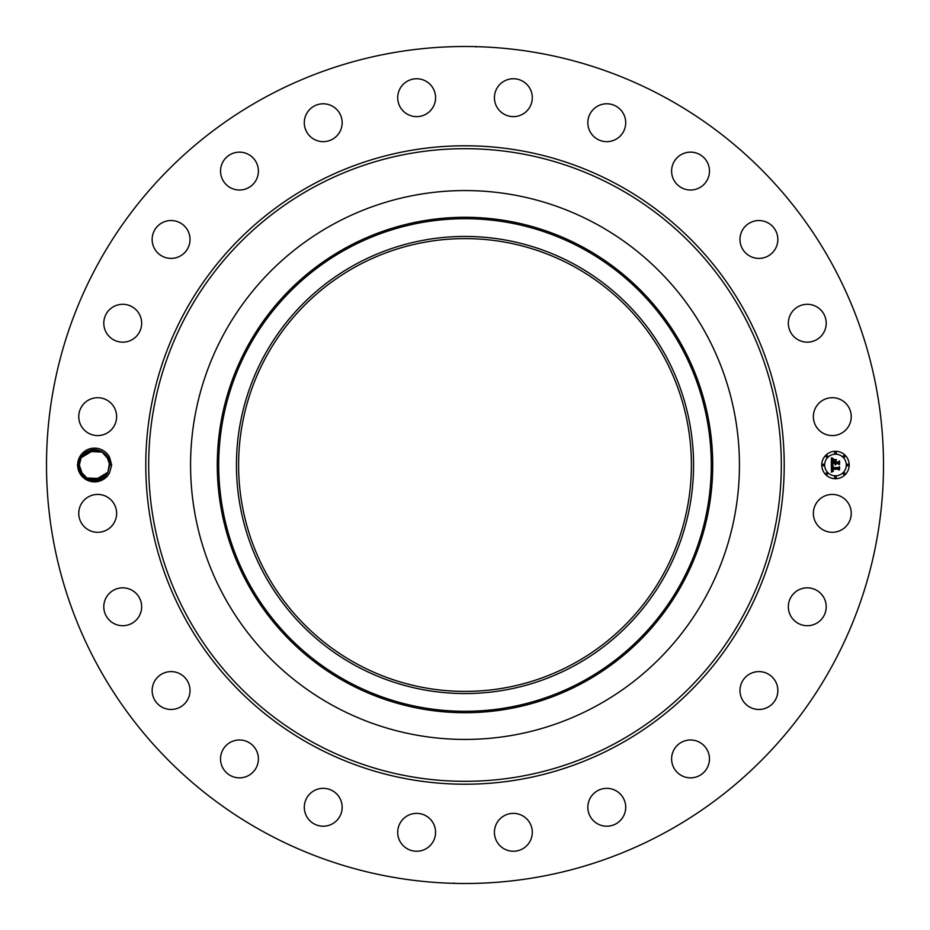 <?xml version="1.0" encoding="UTF-8"?>
<svg xmlns="http://www.w3.org/2000/svg" width="930" height="930" viewBox="0 0 930 930"><rect width="100%" height="100%" fill="white"/><g stroke="black" fill="none" stroke-linecap="round" stroke-linejoin="round"><path stroke-width="1.4" d="M264.364 832.269A418.5 418.5 0 0 1 97.731 264.364A418.5 418.5 0 0 1 665.636 97.731A418.5 418.5 0 0 1 832.269 665.636A418.5 418.5 0 0 1 264.364 832.269M476.23 47L475.335 46.628M470.15 46.535L467.813 46.512M464.151 46.5L460.28 46.523M455.479 46.605L459.908 46.535M453.77 883L454.665 883.372M459.85 883.465L462.187 883.488M465.849 883.5L469.72 883.477M474.521 883.395L470.092 883.465M94.407 449.783L81.166 457.7L79.306 465.07C78.573 480.368 101.44 485.913 107.88 472.3L109.752 464.93L107.88 472.3L109.752 465.07L107.88 472.3L104.683 476.334L107.88 472.3C101.44 485.913 78.573 480.368 79.306 465.07L81.166 457.7C87.618 444.087 110.472 449.632 109.752 464.93L111.681 465L109.682 472.405A16.868 16.868 0 0 1 86.432 479.799A16.868 16.868 0 0 1 94.918 448.132A16.868 16.868 0 0 1 109.682 457.607L108.182 458.281L109.752 464.93L107.88 472.3L104.613 476.404L107.88 472.3C101.44 485.913 78.573 480.368 79.306 465.07L82.247 473.998L79.306 465.035L81.166 457.7A15.217 15.217 0 0 0 80.852 458.304L79.306 464.93L81.166 457.7L84.351 453.677L81.166 457.7L79.306 465.07C78.573 480.368 101.44 485.913 107.88 472.3L109.728 464.279L107.88 472.3L94.662 480.217M111.681 465L109.682 457.607M848.927 522.439A18.937 18.937 0 0 1 823.224 529.972A18.937 18.937 0 0 1 815.691 504.281A18.937 18.937 0 0 1 841.383 496.736A18.937 18.937 0 0 1 848.927 522.439M793.569 593.7A18.937 18.937 0 0 1 820.341 593.073A18.937 18.937 0 0 1 820.981 619.845A18.937 18.937 0 0 1 794.208 620.473A18.937 18.937 0 0 1 793.569 593.7M749.069 674.366A18.937 18.937 0 0 1 775.085 680.679A18.937 18.937 0 0 1 768.773 706.707A18.937 18.937 0 0 1 742.745 700.383A18.937 18.937 0 0 1 749.069 674.366M685.201 740.745A18.937 18.937 0 0 1 708.695 753.591A18.937 18.937 0 0 1 695.861 777.085A18.937 18.937 0 0 1 672.367 764.251A18.937 18.937 0 0 1 685.201 740.745M606.325 788.349A18.937 18.937 0 0 1 625.704 806.833A18.937 18.937 0 0 1 607.22 826.2A18.937 18.937 0 0 1 587.841 807.717A18.937 18.937 0 0 1 606.325 788.349M517.824 813.901A18.937 18.937 0 0 1 531.762 836.779A18.937 18.937 0 0 1 508.884 850.706A18.937 18.937 0 0 1 494.958 827.84A18.937 18.937 0 0 1 517.824 813.901M425.719 815.691A18.937 18.937 0 0 1 433.264 841.383A18.937 18.937 0 0 1 407.561 848.927A18.937 18.937 0 0 1 400.028 823.224A18.937 18.937 0 0 1 425.719 815.691M336.3 793.569A18.937 18.937 0 0 1 336.927 820.341A18.937 18.937 0 0 1 310.155 820.981A18.937 18.937 0 0 1 309.527 794.208A18.937 18.937 0 0 1 336.3 793.569M255.634 749.069A18.937 18.937 0 0 1 249.321 775.085A18.937 18.937 0 0 1 223.293 768.773A18.937 18.937 0 0 1 229.617 742.745A18.937 18.937 0 0 1 255.634 749.069M189.255 685.201A18.937 18.937 0 0 1 176.409 708.695A18.937 18.937 0 0 1 152.915 695.861A18.937 18.937 0 0 1 165.749 672.367A18.937 18.937 0 0 1 189.255 685.201M141.651 606.325A18.937 18.937 0 0 1 123.167 625.704A18.937 18.937 0 0 1 103.8 607.22A18.937 18.937 0 0 1 122.283 587.841A18.937 18.937 0 0 1 141.651 606.325M116.099 517.824A18.937 18.937 0 0 1 93.221 531.762A18.937 18.937 0 0 1 79.294 508.884A18.937 18.937 0 0 1 102.16 494.958A18.937 18.937 0 0 1 116.099 517.824M114.309 425.719A18.937 18.937 0 0 1 88.617 433.264A18.937 18.937 0 0 1 81.073 407.561A18.937 18.937 0 0 1 106.776 400.028A18.937 18.937 0 0 1 114.309 425.719M136.431 336.3A18.937 18.937 0 0 1 109.659 336.927A18.937 18.937 0 0 1 109.019 310.155A18.937 18.937 0 0 1 135.792 309.527A18.937 18.937 0 0 1 136.431 336.3M180.931 255.634A18.937 18.937 0 0 1 154.915 249.321A18.937 18.937 0 0 1 161.227 223.293A18.937 18.937 0 0 1 187.256 229.617A18.937 18.937 0 0 1 180.931 255.634M244.799 189.255A18.937 18.937 0 0 1 221.305 176.409A18.937 18.937 0 0 1 234.139 152.915A18.937 18.937 0 0 1 257.633 165.749A18.937 18.937 0 0 1 244.799 189.255M323.675 141.651A18.937 18.937 0 0 1 304.296 123.167A18.937 18.937 0 0 1 322.78 103.8A18.937 18.937 0 0 1 342.159 122.283A18.937 18.937 0 0 1 323.675 141.651M412.176 116.099A18.937 18.937 0 0 1 398.238 93.221A18.937 18.937 0 0 1 421.116 79.294A18.937 18.937 0 0 1 435.042 102.16A18.937 18.937 0 0 1 412.176 116.099M504.281 114.309A18.937 18.937 0 0 1 496.736 88.617A18.937 18.937 0 0 1 522.439 81.073A18.937 18.937 0 0 1 529.972 106.776A18.937 18.937 0 0 1 504.281 114.309M593.7 136.431A18.937 18.937 0 0 1 593.073 109.659A18.937 18.937 0 0 1 619.845 109.019A18.937 18.937 0 0 1 620.473 135.792A18.937 18.937 0 0 1 593.7 136.431M674.366 180.931A18.937 18.937 0 0 1 680.679 154.915A18.937 18.937 0 0 1 706.707 161.227A18.937 18.937 0 0 1 700.383 187.256A18.937 18.937 0 0 1 674.366 180.931M740.745 244.799A18.937 18.937 0 0 1 753.591 221.305A18.937 18.937 0 0 1 777.085 234.139A18.937 18.937 0 0 1 764.251 257.633A18.937 18.937 0 0 1 740.745 244.799M788.349 323.675A18.937 18.937 0 0 1 806.833 304.296A18.937 18.937 0 0 1 826.2 322.78A18.937 18.937 0 0 1 807.717 342.159A18.937 18.937 0 0 1 788.349 323.675M813.901 412.176A18.937 18.937 0 0 1 836.779 398.238A18.937 18.937 0 0 1 850.706 421.116A18.937 18.937 0 0 1 827.84 435.042A18.937 18.937 0 0 1 813.901 412.176M835.477 478.718A13.718 13.718 0 0 1 821.76 465A13.718 13.718 0 0 1 835.477 451.283A13.718 13.718 0 0 1 849.195 465A13.718 13.718 0 0 1 835.477 478.718M573.543 266.317A226.397 226.397 0 0 1 663.683 573.543A226.397 226.397 0 0 1 356.457 663.683A226.397 226.397 0 0 1 266.317 356.457A226.397 226.397 0 0 1 573.543 266.317M459.025 691.327L464.686 691.397M464.977 691.397L468.325 691.374M470.975 238.673L465.314 238.603M465.023 238.603L461.675 238.626M108.182 458.281A15.217 15.217 0 0 0 107.52 457.072C98.545 446.958 89.571 447.063 80.596 457.386L78.492 464.954C77.155 481.066 101.719 488.064 109.322 473.079L109.682 472.405M86.606 477.997L101.428 478.566L99.278 479.462L101.428 478.566L86.664 478.032M355.423 264.422A228.559 228.559 0 0 0 264.422 574.577A228.559 228.559 0 0 0 574.577 665.578A228.559 228.559 0 0 0 665.578 355.423A228.559 228.559 0 0 0 355.423 264.422M109.473 462.152L108.798 459.699M596.572 224.165A274.431 274.431 0 0 1 705.835 596.572A274.431 274.431 0 0 1 333.428 705.835A274.431 274.431 0 0 1 224.165 333.428A274.431 274.431 0 0 1 739.431 465A274.431 274.431 0 0 1 333.428 705.835A274.431 274.431 0 0 1 333.428 224.165A274.431 274.431 0 0 1 596.572 224.165M109.74 464.744L108.101 458.106L108.845 459.839L101.661 451.55L99.835 450.736L101.358 451.399M102.533 452.05L87.618 451.434L89.013 450.806L87.618 451.434L89.013 450.806L87.618 451.434L102.579 452.085M106.764 455.956L109.752 464.977L108.392 458.711M99.847 450.736L97.534 450.074M92.244 449.946L94.965 449.783L91.198 450.143L86.746 451.922L81.166 457.7L84.363 453.677L81.166 457.7L79.306 465.07L82.352 474.149L79.306 465.023L80.201 470.138M80.887 471.754L87.269 478.38M91.652 479.95L94.604 480.217M835.477 454.189A10.811 10.811 0 0 1 846.288 465A10.811 10.811 0 0 1 835.477 475.811A10.811 10.811 0 0 1 824.666 465A10.811 10.811 0 0 1 835.477 454.189M823.213 464.163A0.837 0.837 0 0 1 824.038 465A0.837 0.837 0 0 1 823.213 465.837A0.837 0.837 0 0 1 822.376 465A0.837 0.837 0 0 1 823.213 464.163M835.477 451.899A0.837 0.837 0 0 1 836.303 452.736A0.837 0.837 0 0 1 835.477 453.561A0.837 0.837 0 0 1 834.64 452.736A0.837 0.837 0 0 1 835.477 451.899M826.805 455.491A0.837 0.837 0 0 1 827.63 456.328A0.837 0.837 0 0 1 826.805 457.153A0.837 0.837 0 0 1 825.968 456.328A0.837 0.837 0 0 1 826.805 455.491M847.742 464.163A0.837 0.837 0 0 1 848.579 465A0.837 0.837 0 0 1 847.742 465.837A0.837 0.837 0 0 1 846.905 465A0.837 0.837 0 0 1 847.742 464.163M844.149 455.491A0.837 0.837 0 0 1 844.975 456.328A0.837 0.837 0 0 1 844.149 457.153A0.837 0.837 0 0 1 843.312 456.328A0.837 0.837 0 0 1 844.149 455.491M835.477 478.101A0.837 0.837 0 0 1 834.64 477.264A0.837 0.837 0 0 1 835.477 476.439A0.837 0.837 0 0 1 836.303 477.264A0.837 0.837 0 0 1 835.477 478.101M826.805 474.509A0.837 0.837 0 0 1 825.968 473.672A0.837 0.837 0 0 1 826.805 472.847A0.837 0.837 0 0 1 827.63 473.672A0.837 0.837 0 0 1 826.805 474.509M844.149 474.509A0.837 0.837 0 0 1 843.312 473.672A0.837 0.837 0 0 1 844.149 472.847A0.837 0.837 0 0 1 844.975 473.672A0.837 0.837 0 0 1 844.149 474.509M831.374 465L833.187 465.86L832.094 466.523L831.908 467.964L838.407 468.046L839.069 467.337L839.069 470.08L838.36 469.232L832.397 469.232L833.35 470.987L831.943 469.232L832.164 470.859L833.292 471.312L831.432 472.184L831.374 465M831.746 464.616L833.443 465.639L831.746 464.616M832.687 466.221L832.397 467.558L838.43 467.558L839.558 466.604L839.558 469.673L839.395 466.941L838.476 467.744L832.234 467.744L832.687 466.221M831.374 464.442L831.374 458.223L833.164 459.199L832.025 460.164L831.873 462.431L834.675 462.431L832.199 462.071L832.815 459.571L832.362 461.919L834.675 461.919L833.664 460.059L836.175 460.059L835.175 462.431L838.197 462.431L838.976 461.664L838.976 464.616L838.197 463.64L835.617 463.64L835.849 464.558L835.175 463.64L835.524 464.826L834.675 463.64L832.141 463.64L831.374 464.442M831.734 457.769L833.571 458.839L831.734 457.769M833.873 459.618L836.465 459.618L833.873 459.618M835.686 460.687L835.686 461.919L838.244 461.919L839.558 460.862L839.558 464.337L839.395 461.199L838.325 462.071L835.524 462.071L835.686 460.687M88.943 450.841L86.746 451.91M86.467 477.915L98.382 479.729L107.88 472.3C101.44 485.913 78.573 480.368 79.306 465.07L81.166 457.7L84.328 453.7L81.166 457.7L84.281 453.735L81.166 457.7L79.306 464.93L81.166 457.7C87.618 444.087 110.472 449.632 109.752 464.93L107.88 472.3L109.752 465.07L107.88 472.3L104.462 476.532L107.88 472.3C101.44 485.913 78.573 480.368 79.306 465.07L82.317 474.102M104.799 476.23L107.88 472.3L109.728 464.268L107.88 472.3C101.44 485.913 78.573 480.368 79.306 465.07L81.166 457.7L79.306 465.07C78.573 480.368 101.44 485.913 107.88 472.3L109.752 464.919C110.472 449.632 87.618 444.087 81.166 457.7L84.258 453.77M94.965 449.783L91.198 450.143L94.965 449.783M80.968 471.917L79.306 465.023L82.41 474.207M82.27 474.033L79.306 465.035L81.166 457.7L79.306 465.07C78.573 480.368 101.44 485.913 107.88 472.3L109.752 464.93C110.472 449.632 87.618 444.087 81.166 457.7L84.339 453.689L81.166 457.7L79.306 465.07C78.573 480.368 101.44 485.913 107.88 472.3L104.544 476.462L107.88 472.3C101.44 485.913 78.573 480.368 79.306 465.07L81.166 457.7C87.618 444.087 110.472 449.632 109.752 464.93L107.88 472.3C101.44 485.913 78.573 480.368 79.306 465.07L81.166 457.7L84.584 453.468M89.838 450.515L87.618 451.434L95.592 449.818M109.752 464.977L108.054 458.025L109.752 464.977L106.729 455.898M84.444 453.596L81.166 457.7L79.306 465.07C78.573 480.368 101.44 485.913 107.88 472.3L109.752 464.907L107.88 472.3C101.44 485.913 78.573 480.368 79.306 465.07L81.166 457.7L91.791 450.027M109.74 464.733L109.217 461.036M87.629 451.434L94.476 449.783M83.595 454.41L81.166 457.7L79.306 464.93L81.166 457.7C87.618 444.087 110.472 449.632 109.752 464.93L107.88 472.3L104.765 476.265M99.661 450.666L91.198 450.143M84.502 453.538L81.166 457.7L79.306 465.07C78.573 480.368 101.44 485.913 107.88 472.3L104.532 476.474M109.752 465.07L107.88 472.3C101.44 485.913 78.573 480.368 79.306 465.07L81.166 457.7L79.306 464.93M97.046 449.992L91.268 450.132M97.104 450.004L94.558 449.783M99.278 479.462L101.428 478.566L99.278 479.462M77.376 465L79.306 465.07C78.573 480.368 101.44 485.913 107.88 472.3L104.544 476.462M107.88 472.3L109.566 462.652M84.421 453.619L81.166 457.7C87.618 444.087 110.472 449.632 109.752 464.93M618.043 184.861A319.223 319.223 0 0 1 745.139 618.043A319.223 319.223 0 0 1 311.957 745.139A319.223 319.223 0 0 1 184.861 311.957A319.223 319.223 0 0 1 618.043 184.861M616.648 187.407A316.305 316.305 0 0 1 742.593 616.648A316.305 316.305 0 0 1 313.352 742.593A316.305 316.305 0 0 1 187.407 313.352A316.305 316.305 0 0 1 616.648 187.407M346.913 248.856A246.299 246.299 0 0 0 248.856 583.087A246.299 246.299 0 0 0 583.087 681.144A246.299 246.299 0 0 0 681.144 346.913A246.299 246.299 0 0 0 346.913 248.856M346.239 247.613A247.706 247.706 0 0 0 247.613 583.761A247.706 247.706 0 0 0 583.761 682.388A247.706 247.706 0 0 0 682.388 346.239A247.706 247.706 0 0 0 346.239 247.613"/></g></svg>
